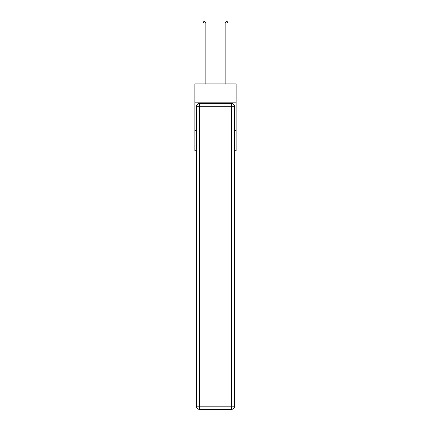 <?xml version="1.0" encoding="UTF-8"?>
<svg xmlns="http://www.w3.org/2000/svg" width="431" height="431" viewBox="0 0 431 431"><rect width="100%" height="100%" fill="white"/><g stroke="black" fill="none" stroke-linecap="round" stroke-linejoin="round"><path stroke-width="0.65" d="M236.091 102.82L236.091 83.9L194.909 83.9L194.909 102.82L236.091 102.82L236.091 150.678L234.588 150.678M196.412 130.647L194.909 130.647L194.909 102.82M236.091 130.647L234.588 130.647M194.909 130.647L194.909 150.678L196.412 150.678M199.752 103.375L231.248 103.375A3.34 3.34 0 0 1 234.588 106.716L234.588 406.11A3.34 3.34 0 0 1 231.248 409.45L199.752 409.45L199.752 406.11L231.248 406.11L231.248 106.716L199.752 106.716L199.752 406.11L196.412 406.11L196.412 106.716L199.752 106.716L199.752 103.375A3.34 3.34 0 0 0 196.412 106.716A3.34 3.34 0 0 1 199.752 103.375M196.412 406.11A3.34 3.34 0 0 0 199.752 409.45A3.34 3.34 0 0 1 196.412 406.11M205.759 83.9L205.759 22.999L202.979 22.999L202.979 83.9M202.979 22.999L203.815 21.55L204.924 21.55L205.759 22.999M228.021 83.9L228.021 22.999L225.241 22.999L225.241 83.9M225.241 22.999L226.076 21.55L227.185 21.55L228.021 22.999M231.248 409.45A3.34 3.34 0 0 0 234.588 406.11L231.248 406.11L231.248 409.45M234.588 106.716A3.34 3.34 0 0 0 231.248 103.375L231.248 106.716L234.588 106.716"/></g></svg>
